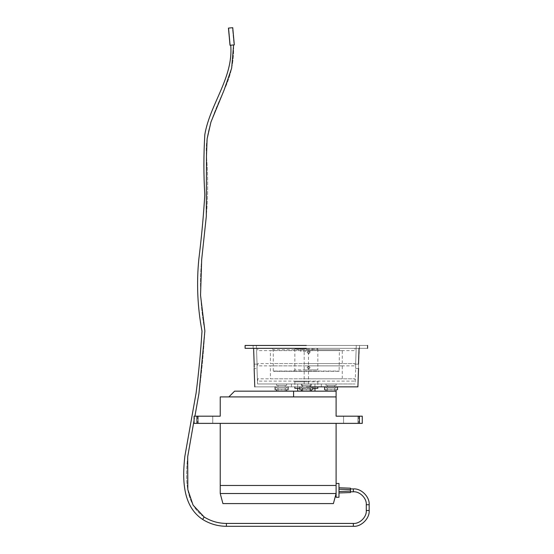 <?xml version="1.0" encoding="UTF-8"?>
<svg xmlns="http://www.w3.org/2000/svg" width="554" height="554" viewBox="0 0 554 554"><rect width="100%" height="100%" fill="white"/><g stroke="black" fill="none" stroke-linecap="round" stroke-linejoin="round"><path stroke-width="0.42" stroke-dasharray="2.77 2.08" d="M336.098 493.524L336.098 483.462L338.972 483.462L336.098 483.462L336.098 497.263L338.972 497.263L338.972 483.462L338.972 497.263L336.098 497.263L336.098 485.47L336.098 493.524L220.229 493.524L220.229 485.47L336.098 485.47L336.098 483.462L336.098 485.47L220.229 485.47L220.229 423.367L196.94 423.367L196.94 416.186L194.066 416.186C198.789 416.186 198.789 416.186 194.066 416.186C198.789 416.186 198.789 416.186 194.066 416.186L194.066 423.367C198.789 423.367 198.789 423.367 194.066 423.367C198.789 423.367 198.789 423.367 194.066 423.367L196.94 423.367L196.94 416.186L194.066 416.186C198.789 416.186 198.789 416.186 194.066 416.186C198.789 416.186 198.789 416.186 194.066 416.186L194.066 423.367C198.789 423.367 198.789 423.367 194.066 423.367C198.789 423.367 198.789 423.367 194.066 423.367L196.94 423.367L196.94 416.186L194.066 416.186C198.789 416.186 198.789 416.186 194.066 416.186C198.789 416.186 198.789 416.186 194.066 416.186L194.066 423.367C198.789 423.367 198.789 423.367 194.066 423.367C198.789 423.367 198.789 423.367 194.066 423.367L359.387 423.367L336.098 423.367L336.098 493.524L333.397 503.586L222.923 503.586L220.229 493.524M281.612 383.977C275.123 383.977 275.123 383.977 281.612 383.977C275.123 383.977 275.123 383.977 281.612 383.977C288.101 383.977 288.101 383.977 281.612 383.977C288.101 383.977 288.101 383.977 281.612 383.977C275.123 383.977 275.123 383.977 281.612 383.977C275.123 383.977 275.123 383.977 281.612 383.977C288.101 383.977 288.101 383.977 281.612 383.977C288.101 383.977 288.101 383.977 281.612 383.977C275.123 383.977 275.123 383.977 281.612 383.977C275.123 383.977 275.123 383.977 281.612 383.977C288.101 383.977 288.101 383.977 281.612 383.977C288.101 383.977 288.101 383.977 281.612 383.977M281.612 385.418C275.123 385.418 275.123 385.418 281.612 385.418C275.123 385.418 275.123 385.418 281.612 385.418C276.979 385.418 276.979 385.418 281.612 385.418C276.979 385.418 276.979 385.418 281.612 385.418C286.245 385.418 286.245 385.418 281.612 385.418C286.245 385.418 286.245 385.418 281.612 385.418C288.101 385.418 288.101 385.418 281.612 385.418C288.101 385.418 288.101 385.418 281.612 385.418C275.123 385.418 275.123 385.418 281.612 385.418C275.123 385.418 275.123 385.418 281.612 385.418C276.979 385.418 276.979 385.418 281.612 385.418C276.979 385.418 276.979 385.418 281.612 385.418C286.245 385.418 286.245 385.418 281.612 385.418C286.245 385.418 286.245 385.418 281.612 385.418C288.101 385.418 288.101 385.418 281.612 385.418C288.101 385.418 288.101 385.418 281.612 385.418C275.123 385.418 275.123 385.418 281.612 385.418C275.123 385.418 275.123 385.418 281.612 385.418C276.979 385.418 276.979 385.418 281.612 385.418C276.979 385.418 276.979 385.418 281.612 385.418C286.245 385.418 286.245 385.418 281.612 385.418C286.245 385.418 286.245 385.418 281.612 385.418C288.101 385.418 288.101 385.418 281.612 385.418C288.101 385.418 288.101 385.418 281.612 385.418M306.341 383.977C299.853 383.977 299.853 383.977 306.341 383.977C299.853 383.977 299.853 383.977 306.341 383.977C299.853 383.977 299.853 383.977 306.341 383.977C299.853 383.977 299.853 383.977 306.341 383.977L257.555 383.977L306.341 383.977C312.823 383.977 312.823 383.977 306.341 383.977C312.823 383.977 312.823 383.977 306.341 383.977C312.823 383.977 312.823 383.977 306.341 383.977C312.823 383.977 312.823 383.977 306.341 383.977L321.292 383.977L306.341 383.977C299.853 383.977 299.853 383.977 306.341 383.977C299.853 383.977 299.853 383.977 306.341 383.977C299.853 383.977 299.853 383.977 306.341 383.977C299.853 383.977 299.853 383.977 306.341 383.977L355.121 383.977L306.341 383.977C300.78 383.977 300.78 383.977 306.341 383.977C300.78 383.977 300.78 383.977 306.341 383.977C317.463 383.977 317.463 383.977 306.341 383.977C317.463 383.977 317.463 383.977 306.341 383.977C295.213 383.977 295.213 383.977 306.341 383.977C295.213 383.977 295.213 383.977 306.341 383.977C311.902 383.977 311.902 383.977 306.341 383.977C311.902 383.977 311.902 383.977 306.341 383.977L257.555 383.977L306.341 383.977C312.823 383.977 312.823 383.977 306.341 383.977C312.823 383.977 312.823 383.977 306.341 383.977C312.823 383.977 312.823 383.977 306.341 383.977C312.823 383.977 312.823 383.977 306.341 383.977L321.292 383.977L306.341 383.977C299.853 383.977 299.853 383.977 306.341 383.977C299.853 383.977 299.853 383.977 306.341 383.977C299.853 383.977 299.853 383.977 306.341 383.977C299.853 383.977 299.853 383.977 306.341 383.977L257.555 383.977L306.341 383.977C312.823 383.977 312.823 383.977 306.341 383.977C312.823 383.977 312.823 383.977 306.341 383.977C312.823 383.977 312.823 383.977 306.341 383.977C312.823 383.977 312.823 383.977 306.341 383.977L321.292 383.977L306.341 383.977M306.341 385.418C299.853 385.418 299.853 385.418 306.341 385.418C299.853 385.418 299.853 385.418 306.341 385.418C299.853 385.418 299.853 385.418 306.341 385.418C299.853 385.418 299.853 385.418 306.341 385.418C301.701 385.418 301.701 385.418 306.341 385.418C301.701 385.418 301.701 385.418 306.341 385.418C301.701 385.418 301.701 385.418 306.341 385.418C301.701 385.418 301.701 385.418 306.341 385.418C310.974 385.418 310.974 385.418 306.341 385.418C310.974 385.418 310.974 385.418 306.341 385.418C310.974 385.418 310.974 385.418 306.341 385.418C310.974 385.418 310.974 385.418 306.341 385.418C312.823 385.418 312.823 385.418 306.341 385.418C312.823 385.418 312.823 385.418 306.341 385.418C312.823 385.418 312.823 385.418 306.341 385.418C312.823 385.418 312.823 385.418 306.341 385.418C299.853 385.418 299.853 385.418 306.341 385.418C299.853 385.418 299.853 385.418 306.341 385.418C299.853 385.418 299.853 385.418 306.341 385.418C299.853 385.418 299.853 385.418 306.341 385.418C301.701 385.418 301.701 385.418 306.341 385.418C301.701 385.418 301.701 385.418 306.341 385.418C301.701 385.418 301.701 385.418 306.341 385.418C301.701 385.418 301.701 385.418 306.341 385.418C310.974 385.418 310.974 385.418 306.341 385.418C310.974 385.418 310.974 385.418 306.341 385.418C310.974 385.418 310.974 385.418 306.341 385.418C310.974 385.418 310.974 385.418 306.341 385.418C312.823 385.418 312.823 385.418 306.341 385.418C312.823 385.418 312.823 385.418 306.341 385.418C312.823 385.418 312.823 385.418 306.341 385.418C312.823 385.418 312.823 385.418 306.341 385.418C299.853 385.418 299.853 385.418 306.341 385.418C299.853 385.418 299.853 385.418 306.341 385.418C299.853 385.418 299.853 385.418 306.341 385.418C299.853 385.418 299.853 385.418 306.341 385.418C301.701 385.418 301.701 385.418 306.341 385.418C301.701 385.418 301.701 385.418 306.341 385.418C301.701 385.418 301.701 385.418 306.341 385.418C301.701 385.418 301.701 385.418 306.341 385.418C310.974 385.418 310.974 385.418 306.341 385.418C310.974 385.418 310.974 385.418 306.341 385.418C310.974 385.418 310.974 385.418 306.341 385.418C310.974 385.418 310.974 385.418 306.341 385.418C312.823 385.418 312.823 385.418 306.341 385.418C312.823 385.418 312.823 385.418 306.341 385.418C312.823 385.418 312.823 385.418 306.341 385.418C312.823 385.418 312.823 385.418 306.341 385.418M331.063 383.977C324.575 383.977 324.575 383.977 331.063 383.977C324.575 383.977 324.575 383.977 331.063 383.977C337.552 383.977 337.552 383.977 331.063 383.977C337.552 383.977 337.552 383.977 331.063 383.977C324.575 383.977 324.575 383.977 331.063 383.977C324.575 383.977 324.575 383.977 331.063 383.977C337.552 383.977 337.552 383.977 331.063 383.977C337.552 383.977 337.552 383.977 331.063 383.977C324.575 383.977 324.575 383.977 331.063 383.977C324.575 383.977 324.575 383.977 331.063 383.977C337.552 383.977 337.552 383.977 331.063 383.977C337.552 383.977 337.552 383.977 331.063 383.977M331.063 385.418C324.575 385.418 324.575 385.418 331.063 385.418C324.575 385.418 324.575 385.418 331.063 385.418C326.431 385.418 326.431 385.418 331.063 385.418C326.431 385.418 326.431 385.418 331.063 385.418C335.696 385.418 335.696 385.418 331.063 385.418C335.696 385.418 335.696 385.418 331.063 385.418C337.552 385.418 337.552 385.418 331.063 385.418C337.552 385.418 337.552 385.418 331.063 385.418C324.575 385.418 324.575 385.418 331.063 385.418C324.575 385.418 324.575 385.418 331.063 385.418C326.431 385.418 326.431 385.418 331.063 385.418C326.431 385.418 326.431 385.418 331.063 385.418C335.696 385.418 335.696 385.418 331.063 385.418C335.696 385.418 335.696 385.418 331.063 385.418C337.552 385.418 337.552 385.418 331.063 385.418C337.552 385.418 337.552 385.418 331.063 385.418C324.575 385.418 324.575 385.418 331.063 385.418C324.575 385.418 324.575 385.418 331.063 385.418C326.431 385.418 326.431 385.418 331.063 385.418C326.431 385.418 326.431 385.418 331.063 385.418C335.696 385.418 335.696 385.418 331.063 385.418C335.696 385.418 335.696 385.418 331.063 385.418C337.552 385.418 337.552 385.418 331.063 385.418C337.552 385.418 337.552 385.418 331.063 385.418M306.341 386.858L291.39 386.858L306.341 386.858C314.679 386.858 314.679 386.858 306.341 386.858C314.679 386.858 314.679 386.858 306.341 386.858C314.679 386.858 314.679 386.858 306.341 386.858C314.679 386.858 314.679 386.858 306.341 386.858L254.785 386.858L306.341 386.858C301.701 386.858 301.701 386.858 306.341 386.858C301.701 386.858 301.701 386.858 306.341 386.858C299.853 386.858 299.853 386.858 306.341 386.858C299.853 386.858 299.853 386.858 306.341 386.858C301.701 386.858 301.701 386.858 306.341 386.858C301.701 386.858 301.701 386.858 306.341 386.858C299.853 386.858 299.853 386.858 306.341 386.858C299.853 386.858 299.853 386.858 306.341 386.858C312.823 386.858 312.823 386.858 306.341 386.858C312.823 386.858 312.823 386.858 306.341 386.858C310.974 386.858 310.974 386.858 306.341 386.858C310.974 386.858 310.974 386.858 306.341 386.858C310.974 386.858 310.974 386.858 306.341 386.858C310.974 386.858 310.974 386.858 306.341 386.858C312.823 386.858 312.823 386.858 306.341 386.858C312.823 386.858 312.823 386.858 306.341 386.858L357.898 386.858L306.341 386.858C297.997 386.858 297.997 386.858 306.341 386.858C297.997 386.858 297.997 386.858 306.341 386.858C297.997 386.858 297.997 386.858 306.341 386.858C297.997 386.858 297.997 386.858 306.341 386.858L291.39 386.858L306.341 386.858C314.679 386.858 314.679 386.858 306.341 386.858C314.679 386.858 314.679 386.858 306.341 386.858C314.679 386.858 314.679 386.858 306.341 386.858C314.679 386.858 314.679 386.858 306.341 386.858L254.785 386.858L306.341 386.858C301.701 386.858 301.701 386.858 306.341 386.858C301.701 386.858 301.701 386.858 306.341 386.858C299.853 386.858 299.853 386.858 306.341 386.858C299.853 386.858 299.853 386.858 306.341 386.858C301.701 386.858 301.701 386.858 306.341 386.858C301.701 386.858 301.701 386.858 306.341 386.858C299.853 386.858 299.853 386.858 306.341 386.858C299.853 386.858 299.853 386.858 306.341 386.858C312.823 386.858 312.823 386.858 306.341 386.858C312.823 386.858 312.823 386.858 306.341 386.858C310.974 386.858 310.974 386.858 306.341 386.858C310.974 386.858 310.974 386.858 306.341 386.858C310.974 386.858 310.974 386.858 306.341 386.858C310.974 386.858 310.974 386.858 306.341 386.858C312.823 386.858 312.823 386.858 306.341 386.858C312.823 386.858 312.823 386.858 306.341 386.858L357.898 386.858L306.341 386.858C297.997 386.858 297.997 386.858 306.341 386.858C297.997 386.858 297.997 386.858 306.341 386.858C297.997 386.858 297.997 386.858 306.341 386.858C297.997 386.858 297.997 386.858 306.341 386.858L291.39 386.858L306.341 386.858C314.679 386.858 314.679 386.858 306.341 386.858C314.679 386.858 314.679 386.858 306.341 386.858C314.679 386.858 314.679 386.858 306.341 386.858C314.679 386.858 314.679 386.858 306.341 386.858L254.785 386.858L306.341 386.858C301.701 386.858 301.701 386.858 306.341 386.858C301.701 386.858 301.701 386.858 306.341 386.858C299.853 386.858 299.853 386.858 306.341 386.858C299.853 386.858 299.853 386.858 306.341 386.858C301.701 386.858 301.701 386.858 306.341 386.858C301.701 386.858 301.701 386.858 306.341 386.858C299.853 386.858 299.853 386.858 306.341 386.858C299.853 386.858 299.853 386.858 306.341 386.858C312.823 386.858 312.823 386.858 306.341 386.858C312.823 386.858 312.823 386.858 306.341 386.858C310.974 386.858 310.974 386.858 306.341 386.858C310.974 386.858 310.974 386.858 306.341 386.858C310.974 386.858 310.974 386.858 306.341 386.858C310.974 386.858 310.974 386.858 306.341 386.858C312.823 386.858 312.823 386.858 306.341 386.858C312.823 386.858 312.823 386.858 306.341 386.858L357.898 386.858L306.341 386.858C297.997 386.858 297.997 386.858 306.341 386.858C297.997 386.858 297.997 386.858 306.341 386.858C297.997 386.858 297.997 386.858 306.341 386.858C297.997 386.858 297.997 386.858 306.341 386.858M331.063 389.732C339.408 389.732 339.408 389.732 331.063 389.732C337.552 389.732 337.552 389.732 331.063 389.732C337.552 389.732 337.552 389.732 331.063 389.732C324.575 389.732 324.575 389.732 331.063 389.732C324.575 389.732 324.575 389.732 331.063 389.732C322.726 389.732 322.726 389.732 331.063 389.732C339.408 389.732 339.408 389.732 331.063 389.732C337.552 389.732 337.552 389.732 331.063 389.732C337.552 389.732 337.552 389.732 331.063 389.732C324.575 389.732 324.575 389.732 331.063 389.732C324.575 389.732 324.575 389.732 331.063 389.732C322.726 389.732 322.726 389.732 331.063 389.732C339.408 389.732 339.408 389.732 331.063 389.732C337.552 389.732 337.552 389.732 331.063 389.732C337.552 389.732 337.552 389.732 331.063 389.732C324.575 389.732 324.575 389.732 331.063 389.732C324.575 389.732 324.575 389.732 331.063 389.732C322.726 389.732 322.726 389.732 331.063 389.732M331.063 386.858C339.408 386.858 339.408 386.858 331.063 386.858C339.408 386.858 339.408 386.858 331.063 386.858C326.431 386.858 326.431 386.858 331.063 386.858C326.431 386.858 326.431 386.858 331.063 386.858C324.575 386.858 324.575 386.858 331.063 386.858C324.575 386.858 324.575 386.858 331.063 386.858C337.552 386.858 337.552 386.858 331.063 386.858C337.552 386.858 337.552 386.858 331.063 386.858C335.696 386.858 335.696 386.858 331.063 386.858C335.696 386.858 335.696 386.858 331.063 386.858C322.726 386.858 322.726 386.858 331.063 386.858C322.726 386.858 322.726 386.858 331.063 386.858C339.408 386.858 339.408 386.858 331.063 386.858C339.408 386.858 339.408 386.858 331.063 386.858C326.431 386.858 326.431 386.858 331.063 386.858C326.431 386.858 326.431 386.858 331.063 386.858C324.575 386.858 324.575 386.858 331.063 386.858C324.575 386.858 324.575 386.858 331.063 386.858C337.552 386.858 337.552 386.858 331.063 386.858C337.552 386.858 337.552 386.858 331.063 386.858C335.696 386.858 335.696 386.858 331.063 386.858C335.696 386.858 335.696 386.858 331.063 386.858C322.726 386.858 322.726 386.858 331.063 386.858C322.726 386.858 322.726 386.858 331.063 386.858C339.408 386.858 339.408 386.858 331.063 386.858C339.408 386.858 339.408 386.858 331.063 386.858C326.431 386.858 326.431 386.858 331.063 386.858C326.431 386.858 326.431 386.858 331.063 386.858C324.575 386.858 324.575 386.858 331.063 386.858C324.575 386.858 324.575 386.858 331.063 386.858C337.552 386.858 337.552 386.858 331.063 386.858C337.552 386.858 337.552 386.858 331.063 386.858C335.696 386.858 335.696 386.858 331.063 386.858C335.696 386.858 335.696 386.858 331.063 386.858C322.726 386.858 322.726 386.858 331.063 386.858C322.726 386.858 322.726 386.858 331.063 386.858M306.341 389.732C314.679 389.732 314.679 389.732 306.341 389.732C314.679 389.732 314.679 389.732 306.341 389.732C312.823 389.732 312.823 389.732 306.341 389.732C312.823 389.732 312.823 389.732 306.341 389.732C312.823 389.732 312.823 389.732 306.341 389.732C312.823 389.732 312.823 389.732 306.341 389.732C314.679 389.732 314.679 389.732 306.341 389.732C297.997 389.732 297.997 389.732 306.341 389.732C299.853 389.732 299.853 389.732 306.341 389.732C299.853 389.732 299.853 389.732 306.341 389.732C299.853 389.732 299.853 389.732 306.341 389.732C299.853 389.732 299.853 389.732 306.341 389.732C297.997 389.732 297.997 389.732 306.341 389.732C297.997 389.732 297.997 389.732 306.341 389.732C314.679 389.732 314.679 389.732 306.341 389.732C314.679 389.732 314.679 389.732 306.341 389.732C312.823 389.732 312.823 389.732 306.341 389.732C312.823 389.732 312.823 389.732 306.341 389.732C312.823 389.732 312.823 389.732 306.341 389.732C312.823 389.732 312.823 389.732 306.341 389.732C314.679 389.732 314.679 389.732 306.341 389.732C297.997 389.732 297.997 389.732 306.341 389.732C299.853 389.732 299.853 389.732 306.341 389.732C299.853 389.732 299.853 389.732 306.341 389.732C299.853 389.732 299.853 389.732 306.341 389.732C299.853 389.732 299.853 389.732 306.341 389.732C297.997 389.732 297.997 389.732 306.341 389.732C297.997 389.732 297.997 389.732 306.341 389.732C314.679 389.732 314.679 389.732 306.341 389.732C314.679 389.732 314.679 389.732 306.341 389.732C312.823 389.732 312.823 389.732 306.341 389.732C312.823 389.732 312.823 389.732 306.341 389.732C312.823 389.732 312.823 389.732 306.341 389.732C312.823 389.732 312.823 389.732 306.341 389.732C314.679 389.732 314.679 389.732 306.341 389.732C297.997 389.732 297.997 389.732 306.341 389.732C299.853 389.732 299.853 389.732 306.341 389.732C299.853 389.732 299.853 389.732 306.341 389.732C299.853 389.732 299.853 389.732 306.341 389.732C299.853 389.732 299.853 389.732 306.341 389.732C297.997 389.732 297.997 389.732 306.341 389.732C297.997 389.732 297.997 389.732 306.341 389.732M281.612 389.732C289.957 389.732 289.957 389.732 281.612 389.732C288.101 389.732 288.101 389.732 281.612 389.732C288.101 389.732 288.101 389.732 281.612 389.732C275.123 389.732 275.123 389.732 281.612 389.732C275.123 389.732 275.123 389.732 281.612 389.732C273.267 389.732 273.267 389.732 281.612 389.732C289.957 389.732 289.957 389.732 281.612 389.732C288.101 389.732 288.101 389.732 281.612 389.732C288.101 389.732 288.101 389.732 281.612 389.732C275.123 389.732 275.123 389.732 281.612 389.732C275.123 389.732 275.123 389.732 281.612 389.732C273.267 389.732 273.267 389.732 281.612 389.732C289.957 389.732 289.957 389.732 281.612 389.732C288.101 389.732 288.101 389.732 281.612 389.732C288.101 389.732 288.101 389.732 281.612 389.732C275.123 389.732 275.123 389.732 281.612 389.732C275.123 389.732 275.123 389.732 281.612 389.732C273.267 389.732 273.267 389.732 281.612 389.732M281.612 386.858C289.957 386.858 289.957 386.858 281.612 386.858C289.957 386.858 289.957 386.858 281.612 386.858C276.979 386.858 276.979 386.858 281.612 386.858C276.979 386.858 276.979 386.858 281.612 386.858C275.123 386.858 275.123 386.858 281.612 386.858C275.123 386.858 275.123 386.858 281.612 386.858C288.101 386.858 288.101 386.858 281.612 386.858C288.101 386.858 288.101 386.858 281.612 386.858C286.245 386.858 286.245 386.858 281.612 386.858C286.245 386.858 286.245 386.858 281.612 386.858C273.267 386.858 273.267 386.858 281.612 386.858C273.267 386.858 273.267 386.858 281.612 386.858C289.957 386.858 289.957 386.858 281.612 386.858C289.957 386.858 289.957 386.858 281.612 386.858C276.979 386.858 276.979 386.858 281.612 386.858C276.979 386.858 276.979 386.858 281.612 386.858C275.123 386.858 275.123 386.858 281.612 386.858C275.123 386.858 275.123 386.858 281.612 386.858C288.101 386.858 288.101 386.858 281.612 386.858C288.101 386.858 288.101 386.858 281.612 386.858C286.245 386.858 286.245 386.858 281.612 386.858C286.245 386.858 286.245 386.858 281.612 386.858C273.267 386.858 273.267 386.858 281.612 386.858C273.267 386.858 273.267 386.858 281.612 386.858C289.957 386.858 289.957 386.858 281.612 386.858C289.957 386.858 289.957 386.858 281.612 386.858C276.979 386.858 276.979 386.858 281.612 386.858C276.979 386.858 276.979 386.858 281.612 386.858C275.123 386.858 275.123 386.858 281.612 386.858C275.123 386.858 275.123 386.858 281.612 386.858C288.101 386.858 288.101 386.858 281.612 386.858C288.101 386.858 288.101 386.858 281.612 386.858C286.245 386.858 286.245 386.858 281.612 386.858C286.245 386.858 286.245 386.858 281.612 386.858C273.267 386.858 273.267 386.858 281.612 386.858C273.267 386.858 273.267 386.858 281.612 386.858M336.098 391.166L306.341 391.166C312.823 391.166 312.823 391.166 306.341 391.166C312.823 391.166 312.823 391.166 306.341 391.166C312.823 391.166 312.823 391.166 306.341 391.166C312.823 391.166 312.823 391.166 306.341 391.166L306.341 391.166C299.853 391.166 299.853 391.166 306.341 391.166C299.853 391.166 299.853 391.166 306.341 391.166C299.853 391.166 299.853 391.166 306.341 391.166C299.853 391.166 299.853 391.166 306.341 391.166C310.974 391.166 310.974 391.166 306.341 391.166C310.974 391.166 310.974 391.166 306.341 391.166C310.974 391.166 310.974 391.166 306.341 391.166C310.974 391.166 310.974 391.166 306.341 391.166C311.902 391.166 311.902 391.166 306.341 391.166C311.902 391.166 311.902 391.166 306.341 391.166C295.213 391.166 295.213 391.166 306.341 391.166C295.213 391.166 295.213 391.166 306.341 391.166C317.463 391.166 317.463 391.166 306.341 391.166C317.463 391.166 317.463 391.166 306.341 391.166C300.78 391.166 300.78 391.166 306.341 391.166C300.78 391.166 300.78 391.166 306.341 391.166C301.701 391.166 301.701 391.166 306.341 391.166C301.701 391.166 301.701 391.166 306.341 391.166C301.701 391.166 301.701 391.166 306.341 391.166C301.701 391.166 301.701 391.166 306.341 391.166C312.823 391.166 312.823 391.166 306.341 391.166C312.823 391.166 312.823 391.166 306.341 391.166C312.823 391.166 312.823 391.166 306.341 391.166C312.823 391.166 312.823 391.166 306.341 391.166L306.341 391.166C299.853 391.166 299.853 391.166 306.341 391.166C299.853 391.166 299.853 391.166 306.341 391.166C299.853 391.166 299.853 391.166 306.341 391.166C299.853 391.166 299.853 391.166 306.341 391.166C310.974 391.166 310.974 391.166 306.341 391.166C310.974 391.166 310.974 391.166 306.341 391.166C310.974 391.166 310.974 391.166 306.341 391.166C310.974 391.166 310.974 391.166 306.341 391.166C301.701 391.166 301.701 391.166 306.341 391.166C301.701 391.166 301.701 391.166 306.341 391.166C301.701 391.166 301.701 391.166 306.341 391.166C301.701 391.166 301.701 391.166 306.341 391.166L331.063 391.166C324.575 391.166 324.575 391.166 331.063 391.166C324.575 391.166 324.575 391.166 331.063 391.166C335.696 391.166 335.696 391.166 331.063 391.166C335.696 391.166 335.696 391.166 331.063 391.166C326.431 391.166 326.431 391.166 331.063 391.166C326.431 391.166 326.431 391.166 331.063 391.166L336.098 391.166L331.063 391.166C326.431 391.166 326.431 391.166 331.063 391.166C326.431 391.166 326.431 391.166 331.063 391.166C335.696 391.166 335.696 391.166 331.063 391.166C335.696 391.166 335.696 391.166 331.063 391.166C324.575 391.166 324.575 391.166 331.063 391.166C324.575 391.166 324.575 391.166 331.063 391.166L306.341 391.166C312.823 391.166 312.823 391.166 306.341 391.166C312.823 391.166 312.823 391.166 306.341 391.166C312.823 391.166 312.823 391.166 306.341 391.166C312.823 391.166 312.823 391.166 306.341 391.166L293.578 391.166L293.578 396.92L228.85 396.92L336.098 396.92L228.85 396.92L234.605 391.166L293.578 391.166L293.578 396.92L306.341 396.92L220.229 396.92L220.229 416.186L196.94 416.186M281.612 391.166C288.101 391.166 288.101 391.166 281.612 391.166C288.101 391.166 288.101 391.166 281.612 391.166C276.979 391.166 276.979 391.166 281.612 391.166C276.979 391.166 276.979 391.166 281.612 391.166C286.245 391.166 286.245 391.166 281.612 391.166C286.245 391.166 286.245 391.166 281.612 391.166C275.123 391.166 275.123 391.166 281.612 391.166C275.123 391.166 275.123 391.166 281.612 391.166C288.101 391.166 288.101 391.166 281.612 391.166C288.101 391.166 288.101 391.166 281.612 391.166C276.979 391.166 276.979 391.166 281.612 391.166C276.979 391.166 276.979 391.166 281.612 391.166C286.245 391.166 286.245 391.166 281.612 391.166C286.245 391.166 286.245 391.166 281.612 391.166C275.123 391.166 275.123 391.166 281.612 391.166C275.123 391.166 275.123 391.166 281.612 391.166C288.101 391.166 288.101 391.166 281.612 391.166C288.101 391.166 288.101 391.166 281.612 391.166C276.979 391.166 276.979 391.166 281.612 391.166C276.979 391.166 276.979 391.166 281.612 391.166C286.245 391.166 286.245 391.166 281.612 391.166C286.245 391.166 286.245 391.166 281.612 391.166C275.123 391.166 275.123 391.166 281.612 391.166C275.123 391.166 275.123 391.166 281.612 391.166M205.562 416.186C196.296 416.186 196.296 416.186 205.562 416.186C196.296 416.186 196.296 416.186 205.562 416.186C196.296 416.186 196.296 416.186 205.562 416.186C196.296 416.186 196.296 416.186 205.562 416.186C214.834 416.186 214.834 416.186 205.562 416.186C214.834 416.186 214.834 416.186 205.562 416.186C214.834 416.186 214.834 416.186 205.562 416.186C214.834 416.186 214.834 416.186 205.562 416.186C196.296 416.186 196.296 416.186 205.562 416.186C196.296 416.186 196.296 416.186 205.562 416.186C196.296 416.186 196.296 416.186 205.562 416.186C196.296 416.186 196.296 416.186 205.562 416.186C214.834 416.186 214.834 416.186 205.562 416.186C214.834 416.186 214.834 416.186 205.562 416.186C214.834 416.186 214.834 416.186 205.562 416.186C214.834 416.186 214.834 416.186 205.562 416.186C196.296 416.186 196.296 416.186 205.562 416.186C196.296 416.186 196.296 416.186 205.562 416.186C196.296 416.186 196.296 416.186 205.562 416.186C196.296 416.186 196.296 416.186 205.562 416.186C214.834 416.186 214.834 416.186 205.562 416.186C214.834 416.186 214.834 416.186 205.562 416.186C214.834 416.186 214.834 416.186 205.562 416.186C214.834 416.186 214.834 416.186 205.562 416.186M205.562 423.367C196.296 423.367 196.296 423.367 205.562 423.367C196.296 423.367 196.296 423.367 205.562 423.367C196.296 423.367 196.296 423.367 205.562 423.367C196.296 423.367 196.296 423.367 205.562 423.367C214.834 423.367 214.834 423.367 205.562 423.367C214.834 423.367 214.834 423.367 205.562 423.367C214.834 423.367 214.834 423.367 205.562 423.367C214.834 423.367 214.834 423.367 205.562 423.367C196.296 423.367 196.296 423.367 205.562 423.367C196.296 423.367 196.296 423.367 205.562 423.367C196.296 423.367 196.296 423.367 205.562 423.367C196.296 423.367 196.296 423.367 205.562 423.367C214.834 423.367 214.834 423.367 205.562 423.367C214.834 423.367 214.834 423.367 205.562 423.367C214.834 423.367 214.834 423.367 205.562 423.367C214.834 423.367 214.834 423.367 205.562 423.367C196.296 423.367 196.296 423.367 205.562 423.367C196.296 423.367 196.296 423.367 205.562 423.367C196.296 423.367 196.296 423.367 205.562 423.367C196.296 423.367 196.296 423.367 205.562 423.367C214.834 423.367 214.834 423.367 205.562 423.367C214.834 423.367 214.834 423.367 205.562 423.367C214.834 423.367 214.834 423.367 205.562 423.367C214.834 423.367 214.834 423.367 205.562 423.367M350.758 416.186C341.493 416.186 341.493 416.186 350.758 416.186C341.493 416.186 341.493 416.186 350.758 416.186C341.493 416.186 341.493 416.186 350.758 416.186C341.493 416.186 341.493 416.186 350.758 416.186C360.031 416.186 360.031 416.186 350.758 416.186C360.031 416.186 360.031 416.186 350.758 416.186C360.031 416.186 360.031 416.186 350.758 416.186C360.031 416.186 360.031 416.186 350.758 416.186C341.493 416.186 341.493 416.186 350.758 416.186C341.493 416.186 341.493 416.186 350.758 416.186C341.493 416.186 341.493 416.186 350.758 416.186C341.493 416.186 341.493 416.186 350.758 416.186C360.031 416.186 360.031 416.186 350.758 416.186C360.031 416.186 360.031 416.186 350.758 416.186C360.031 416.186 360.031 416.186 350.758 416.186C360.031 416.186 360.031 416.186 350.758 416.186C341.493 416.186 341.493 416.186 350.758 416.186C341.493 416.186 341.493 416.186 350.758 416.186C341.493 416.186 341.493 416.186 350.758 416.186C341.493 416.186 341.493 416.186 350.758 416.186C360.031 416.186 360.031 416.186 350.758 416.186C360.031 416.186 360.031 416.186 350.758 416.186C360.031 416.186 360.031 416.186 350.758 416.186C360.031 416.186 360.031 416.186 350.758 416.186M350.758 423.367C341.493 423.367 341.493 423.367 350.758 423.367C341.493 423.367 341.493 423.367 350.758 423.367C341.493 423.367 341.493 423.367 350.758 423.367C341.493 423.367 341.493 423.367 350.758 423.367C360.031 423.367 360.031 423.367 350.758 423.367C360.031 423.367 360.031 423.367 350.758 423.367C360.031 423.367 360.031 423.367 350.758 423.367C360.031 423.367 360.031 423.367 350.758 423.367C341.493 423.367 341.493 423.367 350.758 423.367C341.493 423.367 341.493 423.367 350.758 423.367C341.493 423.367 341.493 423.367 350.758 423.367C341.493 423.367 341.493 423.367 350.758 423.367C360.031 423.367 360.031 423.367 350.758 423.367C360.031 423.367 360.031 423.367 350.758 423.367C360.031 423.367 360.031 423.367 350.758 423.367C360.031 423.367 360.031 423.367 350.758 423.367C341.493 423.367 341.493 423.367 350.758 423.367C341.493 423.367 341.493 423.367 350.758 423.367C341.493 423.367 341.493 423.367 350.758 423.367C341.493 423.367 341.493 423.367 350.758 423.367C360.031 423.367 360.031 423.367 350.758 423.367C360.031 423.367 360.031 423.367 350.758 423.367C360.031 423.367 360.031 423.367 350.758 423.367C360.031 423.367 360.031 423.367 350.758 423.367M306.341 345.454L356.277 345.454L355.626 364.144C355.633 369.705 355.633 369.705 355.626 364.144C355.633 369.705 355.633 369.705 355.626 364.144L356.277 345.454L306.341 345.454L367.579 345.454L245.097 345.454L356.277 345.454L355.626 364.144C355.633 369.705 355.633 369.705 355.626 364.144C355.633 369.705 355.633 369.705 355.626 364.144L356.277 345.454L245.097 345.454L306.341 345.454L253.15 345.454L253.15 348.327L306.341 348.327L253.15 348.327L253.15 345.454L253.15 348.327L367.579 348.327L245.097 348.327L306.341 348.327L253.15 348.327L253.15 345.454L253.15 348.327L367.579 348.327L306.341 348.327L359.061 348.327L358.507 364.144C358.507 369.705 358.507 369.705 358.507 364.144C358.507 369.705 358.507 369.705 358.507 364.144C358.507 369.705 358.507 369.705 358.507 364.144L355.626 364.144C355.633 369.705 355.633 369.705 355.626 364.144C355.633 369.705 355.633 369.705 355.626 364.144L356.277 345.454L355.626 364.144L358.507 364.144L355.626 364.144L358.507 364.144L355.626 364.144L358.507 364.144L359.525 345.454L306.341 345.454L359.525 345.454L359.525 348.327L245.097 348.327L306.341 348.327L253.15 348.327L253.15 345.454L256.398 345.454L257.056 364.144C257.042 369.705 257.042 369.705 257.056 364.144C257.042 369.705 257.042 369.705 257.056 364.144L256.398 345.454L367.579 345.454L245.097 345.454L306.341 345.454L253.15 345.454L256.398 345.454L257.056 364.144C257.042 369.705 257.042 369.705 257.056 364.144C257.042 369.705 257.042 369.705 257.056 364.144L256.398 345.454L306.341 345.454M257.555 383.977L257.014 368.458L257.555 383.977L257.014 368.458L254.141 368.458L257.014 368.458L254.141 368.458L254.189 367.004M306.341 388.008C299.853 388.008 299.853 388.008 306.341 388.008C299.853 388.008 299.853 388.008 306.341 388.008C301.701 388.008 301.701 388.008 306.341 388.008C301.701 388.008 301.701 388.008 306.341 388.008C299.853 388.008 299.853 388.008 306.341 388.008C299.853 388.008 299.853 388.008 306.341 388.008C301.701 388.008 301.701 388.008 306.341 388.008C301.701 388.008 301.701 388.008 306.341 388.008C310.974 388.008 310.974 388.008 306.341 388.008C310.974 388.008 310.974 388.008 306.341 388.008C312.823 388.008 312.823 388.008 306.341 388.008C312.823 388.008 312.823 388.008 306.341 388.008C310.974 388.008 310.974 388.008 306.341 388.008C310.974 388.008 310.974 388.008 306.341 388.008C312.823 388.008 312.823 388.008 306.341 388.008C312.823 388.008 312.823 388.008 306.341 388.008C299.853 388.008 299.853 388.008 306.341 388.008C299.853 388.008 299.853 388.008 306.341 388.008C301.701 388.008 301.701 388.008 306.341 388.008C301.701 388.008 301.701 388.008 306.341 388.008C299.853 388.008 299.853 388.008 306.341 388.008C299.853 388.008 299.853 388.008 306.341 388.008C301.701 388.008 301.701 388.008 306.341 388.008C301.701 388.008 301.701 388.008 306.341 388.008C310.974 388.008 310.974 388.008 306.341 388.008C310.974 388.008 310.974 388.008 306.341 388.008C312.823 388.008 312.823 388.008 306.341 388.008C312.823 388.008 312.823 388.008 306.341 388.008C310.974 388.008 310.974 388.008 306.341 388.008C310.974 388.008 310.974 388.008 306.341 388.008C312.823 388.008 312.823 388.008 306.341 388.008C312.823 388.008 312.823 388.008 306.341 388.008C299.853 388.008 299.853 388.008 306.341 388.008C299.853 388.008 299.853 388.008 306.341 388.008C301.701 388.008 301.701 388.008 306.341 388.008C301.701 388.008 301.701 388.008 306.341 388.008C299.853 388.008 299.853 388.008 306.341 388.008C299.853 388.008 299.853 388.008 306.341 388.008C301.701 388.008 301.701 388.008 306.341 388.008C301.701 388.008 301.701 388.008 306.341 388.008C310.974 388.008 310.974 388.008 306.341 388.008C310.974 388.008 310.974 388.008 306.341 388.008C312.823 388.008 312.823 388.008 306.341 388.008C312.823 388.008 312.823 388.008 306.341 388.008C310.974 388.008 310.974 388.008 306.341 388.008C310.974 388.008 310.974 388.008 306.341 388.008C312.823 388.008 312.823 388.008 306.341 388.008C312.823 388.008 312.823 388.008 306.341 388.008M331.063 388.008C324.575 388.008 324.575 388.008 331.063 388.008C324.575 388.008 324.575 388.008 331.063 388.008C326.431 388.008 326.431 388.008 331.063 388.008C326.431 388.008 326.431 388.008 331.063 388.008C335.696 388.008 335.696 388.008 331.063 388.008C335.696 388.008 335.696 388.008 331.063 388.008C337.552 388.008 337.552 388.008 331.063 388.008C337.552 388.008 337.552 388.008 331.063 388.008C324.575 388.008 324.575 388.008 331.063 388.008C324.575 388.008 324.575 388.008 331.063 388.008C326.431 388.008 326.431 388.008 331.063 388.008C326.431 388.008 326.431 388.008 331.063 388.008C335.696 388.008 335.696 388.008 331.063 388.008C335.696 388.008 335.696 388.008 331.063 388.008C337.552 388.008 337.552 388.008 331.063 388.008C337.552 388.008 337.552 388.008 331.063 388.008C324.575 388.008 324.575 388.008 331.063 388.008C324.575 388.008 324.575 388.008 331.063 388.008C326.431 388.008 326.431 388.008 331.063 388.008C326.431 388.008 326.431 388.008 331.063 388.008C335.696 388.008 335.696 388.008 331.063 388.008C335.696 388.008 335.696 388.008 331.063 388.008C337.552 388.008 337.552 388.008 331.063 388.008C337.552 388.008 337.552 388.008 331.063 388.008M281.612 388.008C275.123 388.008 275.123 388.008 281.612 388.008C275.123 388.008 275.123 388.008 281.612 388.008C276.979 388.008 276.979 388.008 281.612 388.008C276.979 388.008 276.979 388.008 281.612 388.008C286.245 388.008 286.245 388.008 281.612 388.008C286.245 388.008 286.245 388.008 281.612 388.008C288.101 388.008 288.101 388.008 281.612 388.008C288.101 388.008 288.101 388.008 281.612 388.008C275.123 388.008 275.123 388.008 281.612 388.008C275.123 388.008 275.123 388.008 281.612 388.008C276.979 388.008 276.979 388.008 281.612 388.008C276.979 388.008 276.979 388.008 281.612 388.008C286.245 388.008 286.245 388.008 281.612 388.008C286.245 388.008 286.245 388.008 281.612 388.008C288.101 388.008 288.101 388.008 281.612 388.008C288.101 388.008 288.101 388.008 281.612 388.008C275.123 388.008 275.123 388.008 281.612 388.008C275.123 388.008 275.123 388.008 281.612 388.008C276.979 388.008 276.979 388.008 281.612 388.008C276.979 388.008 276.979 388.008 281.612 388.008C286.245 388.008 286.245 388.008 281.612 388.008C286.245 388.008 286.245 388.008 281.612 388.008C288.101 388.008 288.101 388.008 281.612 388.008C288.101 388.008 288.101 388.008 281.612 388.008M359.387 416.186L359.387 423.367L362.261 423.367L362.261 416.186L362.261 423.367C357.538 423.367 357.538 423.367 362.261 423.367C357.538 423.367 357.538 423.367 362.261 423.367L362.261 416.186C357.538 416.186 357.538 416.186 362.261 416.186C357.538 416.186 357.538 416.186 362.261 416.186L359.387 416.186L359.387 423.367L362.261 423.367L362.261 416.186C357.538 416.186 357.538 416.186 362.261 416.186C357.538 416.186 357.538 416.186 362.261 416.186L362.261 423.367C357.538 423.367 357.538 423.367 362.261 423.367C357.538 423.367 357.538 423.367 362.261 423.367L362.261 416.186L359.387 416.186L359.387 423.367L362.261 423.367L362.261 416.186C357.538 416.186 357.538 416.186 362.261 416.186C357.538 416.186 357.538 416.186 362.261 416.186L336.098 416.186L336.098 396.92L220.229 396.92L220.229 416.186L220.229 396.92L336.098 396.92L336.098 416.186L359.387 416.186L336.098 416.186L336.098 396.92L293.578 396.92L293.578 391.166L234.605 391.166L228.85 396.92L293.578 396.92M338.972 491.509L338.972 487.776L338.972 492.949L350.474 492.548L350.474 488.178L338.972 487.776L338.972 489.21L338.972 487.776L350.474 488.178L350.474 491.107L338.972 491.509L338.972 489.21L338.972 492.949L350.474 492.548L350.474 491.107L338.972 491.509M293.578 391.166L306.341 391.166C299.853 391.166 299.853 391.166 306.341 391.166C299.853 391.166 299.853 391.166 306.341 391.166C299.853 391.166 299.853 391.166 306.341 391.166C299.853 391.166 299.853 391.166 306.341 391.166C310.974 391.166 310.974 391.166 306.341 391.166C310.974 391.166 310.974 391.166 306.341 391.166C310.974 391.166 310.974 391.166 306.341 391.166C310.974 391.166 310.974 391.166 306.341 391.166C301.701 391.166 301.701 391.166 306.341 391.166C301.701 391.166 301.701 391.166 306.341 391.166C301.701 391.166 301.701 391.166 306.341 391.166C301.701 391.166 301.701 391.166 306.341 391.166L234.605 391.166L228.85 396.92M359.525 345.454L356.277 345.454L359.525 345.454L359.525 348.327L359.525 345.454L356.277 345.454L359.525 345.454L359.525 348.327L359.061 348.327L359.525 348.327L359.525 345.454M336.098 396.92L306.341 396.92L336.098 396.92M306.341 348.327L245.097 348.327L306.341 348.327M331.063 391.166C326.431 391.166 326.431 391.166 331.063 391.166C326.431 391.166 326.431 391.166 331.063 391.166C335.696 391.166 335.696 391.166 331.063 391.166C335.696 391.166 335.696 391.166 331.063 391.166C324.575 391.166 324.575 391.166 331.063 391.166C324.575 391.166 324.575 391.166 331.063 391.166M256.398 345.454L253.15 345.454L256.398 345.454L257.056 364.144C257.042 369.705 257.042 369.705 257.056 364.144C257.042 369.705 257.042 369.705 257.056 364.144L256.398 345.454M359.061 348.327L358.507 364.144M359.387 423.367L196.94 423.367M362.261 423.367C357.538 423.367 357.538 423.367 362.261 423.367C357.538 423.367 357.538 423.367 362.261 423.367M353.348 491.8L350.474 491.8L353.348 491.8L353.348 488.926C361.173 488.219 369.864 496.91 369.158 504.736L366.284 504.736L367.724 504.736L366.284 504.736L367.724 504.736L366.284 504.736L366.284 510.483L369.158 510.483C369.864 518.309 361.173 527.006 353.348 526.3L226.413 526.3C217.84 526.245 209.918 523.959 202.639 519.43L203.408 518.219L202.639 519.43C209.918 523.959 217.84 526.245 226.413 526.3L226.413 523.426C218.394 523.378 210.984 521.238 204.177 517L202.639 519.43M366.284 504.736L366.284 510.483C366.866 516.889 359.747 524.001 353.348 523.426L226.413 523.426C218.394 523.378 210.984 521.238 204.177 517L203.408 518.219L204.177 517C184.683 503.974 185.507 477.389 187.702 456.69L198.969 393.305C201.649 372.558 203.616 351.783 204.869 330.967C200.409 307.255 199.35 283.413 201.691 259.424L206.296 216.476C208.062 196.372 208.124 176.248 206.469 156.103C204.502 132.662 214.744 111.022 224.038 90.219C231.011 75.85 234.197 60.76 233.594 44.943C234.197 60.76 231.011 75.85 224.038 90.219C214.744 111.022 204.502 132.662 206.469 156.103C208.124 176.248 208.062 196.372 206.296 216.476L201.691 259.424C199.35 283.413 200.409 307.255 204.869 330.967C203.616 351.783 201.649 372.558 198.969 393.305L187.702 456.69C185.507 477.389 184.683 503.974 204.177 517M353.348 488.926L350.474 488.926L353.348 488.926L353.348 490.359L353.348 488.926C361.173 488.219 369.864 496.91 369.158 504.736L369.158 510.483L367.724 510.483L369.158 510.483C369.864 518.309 361.173 527.006 353.348 526.3L226.413 526.3L226.413 523.426L226.413 526.3M366.284 510.483C366.866 516.889 359.747 524.001 353.348 523.426L226.413 523.426M232.161 45.075C234.003 44.909 234.003 44.909 232.161 45.075C234.003 44.909 234.003 44.909 232.161 45.075C230.312 45.241 230.312 45.241 232.161 45.075C230.312 45.241 230.312 45.241 232.161 45.075C230.312 45.241 230.312 45.241 232.161 45.075C230.312 45.241 230.312 45.241 232.161 45.075C234.003 44.909 234.003 44.909 232.161 45.075C234.003 44.909 234.003 44.909 232.161 45.075C234.003 44.909 234.003 44.909 232.161 45.075C234.003 44.909 234.003 44.909 232.161 45.075C230.312 45.241 230.312 45.241 232.161 45.075C230.312 45.241 230.312 45.241 232.161 45.075M350.474 490.359C350.474 488.51 350.474 488.51 350.474 490.359C350.474 488.51 350.474 488.51 350.474 490.359C350.474 488.51 350.474 488.51 350.474 490.359C350.474 488.51 350.474 488.51 350.474 490.359C350.474 488.51 350.474 488.51 350.474 490.359C350.474 488.51 350.474 488.51 350.474 490.359C350.474 492.215 350.474 492.215 350.474 490.359C350.474 492.215 350.474 492.215 350.474 490.359C350.474 492.215 350.474 492.215 350.474 490.359C350.474 492.215 350.474 492.215 350.474 490.359C350.474 492.215 350.474 492.215 350.474 490.359C350.474 492.215 350.474 492.215 350.474 490.359M232.742 27.7L228.449 28.095L230.014 45.269L234.307 44.881L232.742 27.7M232.451 27.728L228.733 28.067L232.451 27.728L234.023 44.909L230.298 45.248L234.023 44.909L232.451 27.728M228.733 28.067L230.298 45.248L228.733 28.067M305.635 348.327L317.096 348.327L295.559 348.327L294.839 349.048L294.839 369.892L317.816 369.892L305.586 369.892M307.089 349.048L294.86 349.048L317.837 349.048L317.123 348.327L307.041 348.327M305.496 371.332L319.249 371.332L293.398 371.332L294.839 369.892M307.089 381.824L294.86 381.824L317.837 381.824L318.557 381.104L294.146 381.104L307.131 381.104M304.091 348.327L340.765 348.327L271.834 348.327L273.274 349.768L339.332 349.768L304.188 349.768M308.474 371.332L273.634 371.332L339.117 371.332L339.401 349.768L308.488 349.768M304.188 371.041L339.332 371.041L273.274 371.041L304.208 371.332M310.108 352.351L308.675 353.791L307.241 352.351L308.675 350.917L310.108 352.351M308.488 353.791L309.921 352.351L308.488 350.917L307.054 352.351L308.675 353.791M310.108 367.593L308.675 369.033L307.241 367.593L308.675 366.152L310.108 367.593M308.488 369.033L309.921 367.593L308.488 366.152L307.054 367.593L308.675 369.033M305.967 351.201L300.587 351.201L300.587 348.327L312.089 348.327L312.089 351.201L306.715 351.201M305.78 388.292L297.713 388.292L297.713 383.977L297.713 388.292M305.78 383.977L297.713 383.977M312.809 388.292L317.837 388.292M309.499 378.804L354.927 378.804L354.927 381.104L257.748 381.104L257.748 378.804L354.823 378.804L303.177 378.804M308.675 365.869L342.275 365.869L342.275 378.804L270.4 378.804L270.4 365.869L342.199 365.869L304.001 365.869M309.499 363.569L354.927 363.569L354.927 365.869L257.748 365.869L257.748 363.569L354.823 363.569L303.177 363.569M308.675 350.627L342.275 350.627L342.275 363.569L270.4 363.569L270.4 350.627L342.199 350.627L304.001 350.627M309.499 348.327L354.927 348.327L354.927 350.627L257.748 350.627L257.748 348.327L354.823 348.327L303.177 348.327M308.585 348.327L340.842 348.327L339.401 349.768M303.177 350.627L309.499 350.627M304.001 363.569L308.675 363.569M303.177 365.869L309.499 365.869M304.001 378.804L308.675 378.804M303.177 381.104L309.499 381.104M305.586 381.824L294.839 381.824L294.119 381.104L305.545 381.104M305.586 388.292L299.866 388.292M306.902 388.292L314.963 388.292L314.963 383.977L314.963 388.292M306.902 383.977L314.963 383.977M306.715 348.327L305.967 348.327M305.586 349.048L294.839 349.048M307.179 371.332L319.277 371.332L317.837 369.892L307.089 369.892M257.056 364.144L254.168 364.144L257.056 364.144M338.972 489.21L350.474 489.611L338.972 489.21M353.348 523.426L353.348 526.3M369.158 504.736L367.724 504.736L369.158 504.736L367.724 504.736L369.158 504.736L369.158 510.483M308.488 371.041L339.401 371.041M276.578 383.977L276.578 385.418M301.307 383.977L301.307 385.418L301.307 383.977M326.036 383.977L326.036 385.418M291.39 383.977L291.39 386.858M312.809 389.732L312.809 386.858M311.369 389.732L311.369 391.166M198.374 416.186L198.374 423.367L198.374 416.186M343.57 416.186L343.57 423.367L343.57 416.186M358.535 368.458L355.661 368.458L358.535 368.458L355.661 368.458L355.121 383.977M302.747 385.418L302.747 386.858L302.747 385.418M301.307 386.858L301.307 388.008L301.307 386.858M302.747 391.166L302.747 388.008L302.747 391.166M327.469 385.418L327.469 386.858M326.036 386.858L326.036 388.008M327.469 391.166L327.469 388.008M278.018 385.418L278.018 386.858M276.578 386.858L276.578 388.008M278.018 391.166L278.018 388.008M285.206 391.166L285.206 388.008M286.647 386.858L286.647 388.008M285.206 385.418L285.206 386.858M309.935 391.166L309.935 388.008L309.935 391.166M311.369 386.858L311.369 388.008L311.369 386.858M309.935 385.418L309.935 386.858L309.935 385.418M334.658 391.166L334.658 388.008M336.098 386.858L336.098 388.008M334.658 385.418L334.658 386.858M357.946 416.186L357.946 423.367L357.946 416.186M212.75 416.186L212.75 423.367L212.75 416.186M358.667 416.186L358.667 423.367M197.66 416.186L197.66 423.367M301.307 389.732L301.307 391.166M299.866 389.732L299.866 386.858M321.292 383.977L321.292 386.858M311.369 383.977L311.369 385.418L311.369 383.977M336.098 383.977L336.098 385.418M286.647 383.977L286.647 385.418M302.027 391.166L302.027 383.977M310.649 391.166L310.649 383.977M194.066 420.354L194.925 416.186M317.837 349.048L317.837 369.892M304.181 383.977L304.181 351.201M317.837 381.824L317.837 386.858M273.274 371.041L273.274 349.768M294.839 381.824L294.839 386.858M308.495 383.977L308.495 351.201"/><path stroke-width="0.83" d="M220.229 493.524L220.229 485.47L336.098 485.47L336.098 423.367L359.387 423.367L194.066 423.367L194.066 416.186L196.94 416.186L196.94 423.367L194.066 423.367L194.066 416.186L196.94 416.186L196.94 423.367L194.066 423.367L194.066 416.186L196.94 416.186L196.94 423.367L220.229 423.367L220.229 485.47L336.098 485.47L336.098 497.263L338.972 497.263L336.098 497.263L336.098 493.524L220.229 493.524L222.923 503.586L333.397 503.586L336.098 493.524M331.063 389.732C339.408 389.732 339.408 389.732 331.063 389.732C322.726 389.732 322.726 389.732 331.063 389.732C339.408 389.732 339.408 389.732 331.063 389.732C322.726 389.732 322.726 389.732 331.063 389.732C339.408 389.732 339.408 389.732 331.063 389.732C322.726 389.732 322.726 389.732 331.063 389.732M281.612 389.732C289.957 389.732 289.957 389.732 281.612 389.732C273.267 389.732 273.267 389.732 281.612 389.732C289.957 389.732 289.957 389.732 281.612 389.732C273.267 389.732 273.267 389.732 281.612 389.732C289.957 389.732 289.957 389.732 281.612 389.732C273.267 389.732 273.267 389.732 281.612 389.732M228.85 396.92L234.605 391.166L293.578 391.166L234.605 391.166L228.85 396.92L234.605 391.166L336.098 391.166L336.098 416.186L362.261 416.186L362.261 423.367L359.387 423.367L359.387 416.186L362.261 416.186L362.261 423.367L359.387 423.367L359.387 416.186L362.261 416.186L362.261 423.367L359.387 423.367L359.387 416.186L336.098 416.186L359.387 416.186M306.341 389.732C314.679 389.732 314.679 389.732 306.341 389.732C297.997 389.732 297.997 389.732 306.341 389.732C314.679 389.732 314.679 389.732 306.341 389.732C297.997 389.732 297.997 389.732 306.341 389.732C314.679 389.732 314.679 389.732 306.341 389.732C297.997 389.732 297.997 389.732 306.341 389.732M306.341 386.858L357.898 386.858L306.341 386.858M253.614 348.327L254.168 364.144C254.168 369.705 254.168 369.705 254.168 364.144L253.614 348.327L254.168 364.144C254.168 369.705 254.168 369.705 254.168 364.144L253.614 348.327L254.168 364.144C254.168 369.705 254.168 369.705 254.168 364.144L253.614 348.327M254.182 367.219L254.168 364.144L254.182 367.219M306.341 348.327L245.097 348.327L306.341 348.327M306.341 345.454L245.097 345.454L306.341 345.454M196.94 416.186L220.229 416.186L220.229 396.92L306.341 396.92L220.229 396.92L220.229 416.186L196.94 416.186L220.229 416.186L220.229 396.92L336.098 396.92L336.098 416.186L336.098 396.92L306.341 396.92L336.098 396.92L336.098 391.166L336.098 396.92M358.507 364.144C358.507 369.705 358.507 369.705 358.507 364.144L359.061 348.327L358.507 364.144C358.507 369.705 358.507 369.705 358.507 364.144C358.507 369.705 358.507 369.705 358.507 364.144L359.061 348.327M293.578 391.166L293.578 396.92L293.578 391.166L336.098 391.166L293.578 391.166L293.578 396.92M338.972 483.462L338.972 497.263L338.972 483.462L336.098 483.462L338.972 483.462M350.474 492.548L338.972 492.949L350.474 492.548L350.474 491.107L350.474 492.548M338.972 487.776L350.474 488.178L350.474 491.107L350.474 489.611L338.972 489.21L350.474 489.611L350.474 488.178L338.972 487.776M254.189 367.004L254.168 364.144M196.94 423.367L359.387 423.367M350.474 488.926L353.348 488.926L353.348 491.8C359.747 491.218 366.866 498.337 366.284 504.736L366.284 510.483C366.866 516.889 359.747 524.001 353.348 523.426L226.413 523.426C218.394 523.378 210.984 521.238 204.177 517L193.055 505.096L187.813 489.549L187.702 456.69L194.066 420.354M353.348 491.8C359.747 491.218 366.866 498.337 366.284 504.736C366.866 498.337 359.747 491.218 353.348 491.8L350.474 491.8M353.348 488.926C361.173 488.219 369.864 496.91 369.158 504.736L369.158 510.483C369.864 518.309 361.173 527.006 353.348 526.3L226.413 526.3C217.84 526.245 209.918 523.959 202.639 519.43L204.177 517M228.449 28.095L232.742 27.7L234.307 44.881L230.014 45.269L228.449 28.095M317.837 386.858L317.837 388.292L312.809 388.292M299.866 388.292L294.839 388.292L294.839 386.858M338.972 491.509L350.474 491.107L338.972 491.509M353.348 526.3L353.348 523.426M226.413 526.3L226.413 523.426M369.158 504.736L366.284 504.736M369.158 510.483L366.284 510.483M337.531 389.732L337.531 386.858M288.08 389.732L288.08 386.858M336.098 389.732L336.098 391.166M286.647 389.732L286.647 391.166M311.369 389.732L311.369 391.166M312.809 389.732L312.809 386.858M254.785 386.858L254.141 368.458M367.579 348.327L367.579 345.454M245.097 348.327L245.097 345.454M357.898 386.858L358.535 368.458M299.866 389.732L299.866 386.858M301.307 389.732L301.307 391.166M276.578 389.732L276.578 391.166M326.036 389.732L326.036 391.166M275.144 389.732L275.144 386.858M324.596 389.732L324.596 386.858M314.963 388.292L314.963 391.166M297.713 388.292L297.713 391.166M202.639 519.43C182.107 505.92 182.425 478.116 184.842 456.358L196.116 392.931C198.754 372.357 200.714 351.755 202.002 331.126C197.508 307.276 196.455 283.288 198.831 259.168C201.497 237.756 203.484 216.295 204.8 194.773C203.595 174.655 203.602 154.58 204.828 134.553C210.084 103.806 233.539 77.539 230.727 45.206C233.539 77.539 210.084 103.806 204.828 134.553C203.602 154.58 203.595 174.655 204.8 194.773C203.484 216.295 201.497 237.756 198.831 259.168C196.455 283.288 197.508 307.276 202.002 331.126C200.714 351.755 198.754 372.357 196.116 392.931L184.842 456.358C182.425 478.116 182.107 505.92 202.639 519.43C182.107 505.92 182.425 478.116 184.842 456.358L196.116 392.931C198.754 372.357 200.714 351.755 202.002 331.126C197.508 307.276 196.455 283.288 198.831 259.168C201.497 237.756 203.484 216.295 204.8 194.773C203.595 174.655 203.602 154.58 204.828 134.553C210.084 103.806 233.539 77.539 230.727 45.206M194.925 416.186L198.969 393.305L204.869 330.967L200.534 295.324L201.691 259.424L206.296 216.476L206.469 156.103L207.113 138.874L210.922 122.115L224.038 90.219L231.662 68.142L233.594 44.943"/></g></svg>
